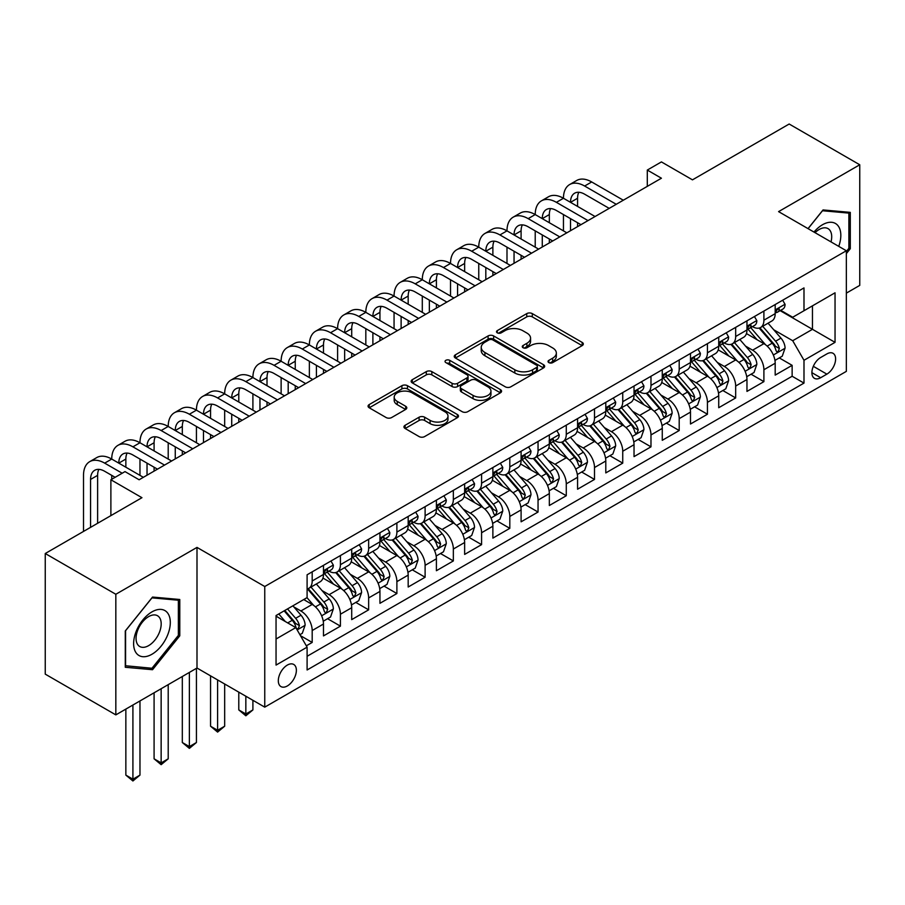 <?xml version="1.0" encoding="UTF-8"?>
<svg xmlns="http://www.w3.org/2000/svg" width="905" height="905" viewBox="0 0 905 905"><rect width="100%" height="100%" fill="white"/><g stroke="black" fill="none" stroke-linecap="round" stroke-linejoin="round"><path stroke-width="1.36" d="M548.849 362.611A2.749 1.584 0 0 0 552.729 362.611L582.175 345.608A3.914 2.263 0 0 0 583.318 344.013A3.914 2.263 0 0 0 582.175 342.407L532.298 313.616A3.914 2.263 0 0 0 526.755 313.616L497.309 330.608A2.749 1.584 0 0 0 496.506 331.728A2.749 1.584 0 0 0 497.309 332.848A2.749 1.584 0 0 0 501.189 332.848L505.001 330.653A12.546 7.24 0 0 1 522.728 330.653L526.891 333.051A12.546 7.24 0 0 1 530.568 338.176A12.546 7.24 0 0 1 526.891 343.289L523.079 345.495A2.749 1.584 0 0 0 522.276 346.615A2.749 1.584 0 0 0 523.079 347.735A2.749 1.584 0 0 0 526.959 347.735L530.771 345.529A12.546 7.24 0 0 1 548.509 345.529L552.661 347.927A12.546 7.24 0 0 1 556.337 353.052A12.546 7.24 0 0 1 552.661 358.176L548.849 360.371A2.749 1.584 0 0 0 548.045 361.491A2.749 1.584 0 0 0 548.849 362.611L548.849 360.371M287.338 685.956A12.772 7.376 120 0 0 295.686 674.689A12.772 7.376 120 0 0 293.729 664.451A12.772 7.376 120 0 0 287.338 665.085A12.772 7.376 120 0 0 279 676.352A12.772 7.376 120 0 0 280.957 686.59A12.772 7.376 120 0 0 287.338 685.956M405.101 425.293A3.914 2.263 0 0 0 403.947 426.889A3.914 2.263 0 0 0 405.101 428.484L419.094 436.572A3.914 2.263 0 0 0 424.637 436.572L457.33 417.691A3.914 2.263 0 0 0 458.484 416.085A3.914 2.263 0 0 0 457.33 414.49L407.454 385.688A3.914 2.263 0 0 0 401.911 385.688L369.206 404.569A3.914 2.263 0 0 0 368.064 406.164A3.914 2.263 0 0 0 369.206 407.77L386.118 417.533A3.914 2.263 0 0 0 391.661 417.533L405.655 409.445A3.914 2.263 0 0 0 406.798 407.85A3.914 2.263 0 0 0 405.655 406.255L397.272 401.413A10.487 6.052 0 0 1 394.195 397.125A10.487 6.052 0 0 1 400.666 391.537A10.487 6.052 0 0 1 412.092 392.849L444.932 411.809A10.487 6.052 0 0 1 447.998 416.085A10.487 6.052 0 0 1 441.527 421.685A10.487 6.052 0 0 1 430.101 420.373L424.637 417.205A3.914 2.263 0 0 0 419.094 417.205L405.101 425.293L405.101 428.484M846.345 293.13L859.75 285.392L859.75 164.767L789.171 124.019L692.472 179.846L661.419 161.916L647.301 170.061L661.419 178.217L139.121 479.763L125.003 471.607L110.885 479.763L110.885 515.624M115.829 594.268L115.829 714.882L196.996 668.026L196.996 547.401L115.829 594.268L45.25 553.521L141.949 497.693L110.885 479.763M196.996 547.401L264.758 586.519L846.345 250.753L846.345 371.367L264.758 707.144L264.758 586.519M859.75 164.767L778.583 211.623L846.345 250.753M505.273 386.808A3.914 2.263 0 0 0 510.816 386.808L543.52 367.928A3.914 2.263 0 0 0 544.663 366.333A3.914 2.263 0 0 0 543.52 364.726L493.632 335.936A3.914 2.263 0 0 0 488.089 335.936L455.396 354.817A3.914 2.263 0 0 0 454.242 356.412A3.914 2.263 0 0 0 455.396 358.007L505.273 386.808M446.934 363.199A2.749 1.584 0 0 1 449.717 363.595L449.717 360.326L500.42 389.614A3.914 2.263 0 0 1 501.574 391.209A3.914 2.263 0 0 1 500.42 392.815L467.727 411.685A3.914 2.263 0 0 1 462.184 411.685L412.307 382.894L412.307 379.693A3.914 2.263 0 0 0 411.153 381.288A3.914 2.263 0 0 0 412.307 382.894M412.307 379.693L426.3 371.616A3.914 2.263 0 0 1 431.843 371.616L452.07 383.29A3.914 2.263 0 0 0 457.613 383.29L466.89 377.928A3.914 2.263 0 0 0 468.043 376.333A3.914 2.263 0 0 0 466.89 374.727L445.837 362.566A2.749 1.584 0 0 1 445.034 361.446A2.749 1.584 0 0 1 446.719 359.986A2.749 1.584 0 0 1 449.717 360.326M115.829 714.882L45.25 674.135L45.25 553.521M306.331 645.819L312.191 642.437L300.471 635.672M293.808 606.882L300.89 610.977A15.973 9.22 60 0 1 312.191 630.536L323.481 624.009L323.481 635.91L340.416 626.136L327.576 618.715M322.033 590.58L329.126 594.675A15.973 9.22 60 0 1 340.416 614.235L351.706 607.708L351.706 619.608L368.652 609.834L355.801 602.413M350.269 574.279L357.362 578.374A15.973 9.22 60 0 1 368.652 597.933L379.942 591.418L379.942 603.307L396.888 593.533L384.037 586.112M378.505 557.978L385.587 562.073A15.973 9.22 60 0 1 396.888 581.632L408.178 575.116L408.178 587.017L425.112 577.232L412.273 569.822M406.73 541.676L413.823 545.772A15.973 9.22 60 0 1 425.112 565.331L436.402 558.815L436.402 570.716L453.348 560.93L440.497 553.521M434.966 525.386L442.059 529.47A15.973 9.22 60 0 1 453.348 549.03L464.638 542.514L464.638 554.414L481.584 544.629L468.733 537.219M463.202 509.085L470.283 513.169A15.973 9.22 60 0 1 481.584 532.74L492.874 526.212L492.874 538.113L509.809 528.339L496.969 520.918M491.426 492.784L498.519 496.879A15.973 9.22 60 0 1 509.809 516.438L521.099 509.911L521.099 521.812L538.045 512.038L525.194 504.617M519.662 476.483L526.755 480.578A15.973 9.22 60 0 1 538.045 500.137L549.335 493.61L549.335 505.51L566.281 495.736L553.43 488.315M547.898 460.181L554.98 464.276A15.973 9.22 60 0 1 566.281 483.836L577.571 477.32L577.571 489.209L594.506 479.435L581.666 472.014M576.123 443.88L583.216 447.975A15.973 9.22 60 0 1 594.506 467.534L605.796 461.018L605.796 472.919L622.742 463.134L609.891 455.713M604.359 427.579L611.452 431.674A15.973 9.22 60 0 1 622.742 451.233L634.032 444.717L634.032 456.618L650.978 446.832L638.127 439.423M632.595 411.289L639.677 415.372A15.973 9.22 60 0 1 650.978 434.932L662.268 428.416L662.268 440.316L679.202 430.531L666.363 423.121M660.82 394.987L667.913 399.071A15.973 9.22 60 0 1 679.202 418.642L690.492 412.114L690.492 424.015L707.439 414.23L694.588 406.82M689.056 378.686L696.149 382.781A15.973 9.22 60 0 1 707.439 402.34L718.728 395.813L718.728 407.714L735.675 397.94L722.824 390.519M717.292 362.385L724.373 366.48A15.973 9.22 60 0 1 735.675 386.039L746.964 379.512L746.964 391.413L763.899 381.639L763.899 369.738A15.973 9.22 -120 0 0 752.609 350.178L745.516 346.083M751.059 374.218L763.899 381.639M323.481 624.009A15.973 9.22 -120 0 0 312.191 604.45L303.718 599.562M351.706 607.708A15.973 9.22 -120 0 0 340.416 588.148L322.961 578.069M379.942 591.418A15.973 9.22 -120 0 0 368.652 571.858L351.185 561.779M408.178 575.116A15.973 9.22 -120 0 0 396.888 555.557L379.421 545.477M436.402 558.815A15.973 9.22 -120 0 0 425.112 539.256L407.657 529.176M464.638 542.514A15.973 9.22 -120 0 0 453.348 522.954L435.882 512.875M492.874 526.212A15.973 9.22 -120 0 0 481.584 506.653L464.118 496.574M521.099 509.911A15.973 9.22 -120 0 0 509.809 490.352L492.354 480.272M549.335 493.61A15.973 9.22 -120 0 0 538.045 474.05L520.579 463.971M577.571 477.32A15.973 9.22 -120 0 0 566.281 457.76L548.815 447.67M605.796 461.018A15.973 9.22 -120 0 0 594.506 441.459L577.051 431.38M634.032 444.717A15.973 9.22 -120 0 0 622.742 425.158L605.275 415.078M662.268 428.416A15.973 9.22 -120 0 0 650.978 408.856L633.511 398.777M690.492 412.114A15.973 9.22 -120 0 0 679.202 392.555L661.747 382.476M718.728 395.813A15.973 9.22 -120 0 0 707.439 376.254L689.972 366.174M746.964 379.512A15.973 9.22 -120 0 0 735.675 359.952L718.208 349.873M826.865 353.923L820.654 357.509A12.376 7.15 120 0 0 812.566 368.414A12.376 7.15 120 0 0 814.455 378.335A12.376 7.15 120 0 0 820.654 377.724L826.865 374.138A12.376 7.15 120 0 0 834.942 363.233A12.376 7.15 120 0 0 833.053 353.312A12.376 7.15 120 0 0 826.865 353.923M276.048 639.009L295.811 627.595L307.1 647.154L307.1 669.983L803.991 383.098L803.991 360.281L792.701 340.721L773.752 329.782M307.1 647.154L276.048 665.085L276.048 615.536L307.1 597.605L307.1 574.788L803.991 287.914L803.991 310.732L835.043 292.801L835.043 342.35L803.991 360.281M328.979 571.112L329.126 571.202A15.973 9.22 60 0 0 337.113 571.994L348.402 565.467A15.973 9.22 -120 0 0 351.706 558.159L351.706 549.03M357.215 554.822L357.362 554.901A15.973 9.22 60 0 0 365.337 555.693L376.638 549.177A15.973 9.22 -120 0 0 379.942 541.857L379.942 532.728M385.44 538.52L385.587 538.599A15.973 9.22 60 0 0 393.573 539.391L404.863 532.875A15.973 9.22 -120 0 0 408.178 525.556L408.178 516.438M413.676 522.219L413.823 522.298A15.973 9.22 60 0 0 421.809 523.09L433.099 516.574A15.973 9.22 -120 0 0 436.402 509.266L436.402 500.137M441.912 505.918L442.059 505.997A15.973 9.22 60 0 0 450.034 506.789L461.335 500.273A15.973 9.22 -120 0 0 464.638 492.965L464.638 483.836M470.136 489.616L470.283 489.707A15.973 9.22 60 0 0 478.27 490.499L489.56 483.971A15.973 9.22 -120 0 0 492.874 476.664L492.874 467.534M498.372 473.315L498.519 473.406A15.973 9.22 60 0 0 506.506 474.197L517.796 467.67A15.973 9.22 -120 0 0 521.099 460.362L521.099 451.233M526.608 457.014L526.755 457.104A15.973 9.22 60 0 0 534.731 457.896L546.032 451.369A15.973 9.22 -120 0 0 549.335 444.061L549.335 434.932M554.833 440.712L554.98 440.803A15.973 9.22 60 0 0 562.967 441.595L574.256 435.079A15.973 9.22 -120 0 0 577.571 427.76L577.571 418.63M583.069 424.422L583.216 424.502A15.973 9.22 60 0 0 591.203 425.293L602.492 418.777A15.973 9.22 -120 0 0 605.796 411.458L605.796 402.34M611.305 408.121L611.452 408.2A15.973 9.22 60 0 0 619.427 408.992L630.728 402.476A15.973 9.22 -120 0 0 634.032 395.168L634.032 386.039M639.53 391.82L639.677 391.899A15.973 9.22 60 0 0 647.663 392.691L658.953 386.175A15.973 9.22 -120 0 0 662.268 378.867L662.268 369.738M667.766 375.518L667.913 375.609A15.973 9.22 60 0 0 675.899 376.401L687.189 369.873A15.973 9.22 -120 0 0 690.492 362.566L690.492 353.436M696.002 359.217L696.149 359.308A15.973 9.22 60 0 0 704.124 360.1L715.425 353.572A15.973 9.22 -120 0 0 718.728 346.264L718.728 337.135M724.226 342.916L724.373 343.006A15.973 9.22 60 0 0 732.36 343.798L743.65 337.271A15.973 9.22 -120 0 0 746.964 329.963L746.964 320.834M307.1 656.283L792.135 376.254L792.135 365.337L775.189 375.111L775.189 363.222A15.973 9.22 -120 0 0 763.899 343.662L746.444 333.572M752.462 326.615L752.609 326.705A15.973 9.22 -120 0 0 760.596 327.497A15.973 9.22 -120 0 0 763.899 320.189L763.899 311.06M760.596 327.497L771.886 320.981A15.973 9.22 -120 0 0 775.189 313.662L775.189 304.533M312.191 571.858L312.191 580.976A15.973 9.22 60 0 1 308.877 588.295A15.973 9.22 60 0 1 307.1 588.94M308.877 588.295L320.166 581.768A15.973 9.22 -120 0 0 323.481 574.46L323.481 565.331M340.416 555.557L340.416 564.686A15.973 9.22 60 0 1 337.113 571.994M368.652 539.256L368.652 548.385A15.973 9.22 60 0 1 365.337 555.693M396.888 522.954L396.888 532.083A15.973 9.22 60 0 1 393.573 539.391M425.112 506.653L425.112 515.782A15.973 9.22 60 0 1 421.809 523.09M453.348 490.352L453.348 499.481A15.973 9.22 60 0 1 450.034 506.789M481.584 474.05L481.584 483.18A15.973 9.22 60 0 1 478.27 490.499M509.809 457.749L509.809 466.878A15.973 9.22 60 0 1 506.506 474.197M538.045 441.459L538.045 450.588A15.973 9.22 60 0 1 534.731 457.896M566.281 425.158L566.281 434.287A15.973 9.22 60 0 1 562.967 441.595M594.506 408.856L594.506 417.986A15.973 9.22 60 0 1 591.203 425.293M622.742 392.555L622.742 401.684A15.973 9.22 60 0 1 619.427 408.992M650.978 376.254L650.978 385.383A15.973 9.22 60 0 1 647.663 392.691M679.202 359.952L679.202 369.082A15.973 9.22 60 0 1 675.899 376.401M707.439 343.651L707.439 352.78A15.973 9.22 60 0 1 704.124 360.1M735.675 327.361L735.675 336.49A15.973 9.22 60 0 1 732.36 343.798M735.675 386.039L735.675 397.94M707.439 402.34L707.439 414.23M679.202 418.642L679.202 430.531M650.978 434.932L650.978 446.832M622.742 451.233L622.742 463.134M594.506 467.534L594.506 479.435M566.281 483.836L566.281 495.736M538.045 500.137L538.045 512.038M509.809 516.438L509.809 528.339M481.584 532.74L481.584 544.629M453.348 549.03L453.348 560.93M425.112 565.331L425.112 577.232M396.888 581.632L396.888 593.533M368.652 597.933L368.652 609.834M340.416 614.235L340.416 626.136M312.191 630.536L312.191 642.437M295.811 627.595L276.048 616.192M792.701 340.721L812.464 329.318L812.464 305.845L835.043 292.801M780.133 310.641L835.043 342.35M780.698 310.325L792.701 317.248L803.991 310.732M196.996 668.026L264.758 707.144M647.301 170.061L647.301 186.362M779.284 357.916L792.135 365.337M792.135 376.254L803.991 383.098M846.345 253.615L850.293 248.705L850.293 212.37L823.052 209.937L808.029 228.626M125.286 667.279L152.538 669.711L179.778 635.819L179.778 599.495L152.538 597.062L125.286 630.955L125.286 667.279M848.879 247.88L850.293 248.705M178.364 635.005L179.778 635.819M149.653 668.048L152.538 669.711M549.946 362.996L552.661 361.434A12.546 7.24 0 0 0 556.337 356.31L556.337 353.052M530.568 338.176L530.568 341.434A12.546 7.24 0 0 1 526.891 346.547L524.176 348.12M582.119 345.642L532.298 316.874A3.914 2.263 0 0 0 526.755 316.874L498.406 333.244M543.464 367.962L493.632 339.194A3.914 2.263 0 0 0 488.089 339.194L455.441 358.041M536.586 367.453A2.749 1.584 0 0 0 537.389 366.333A2.749 1.584 0 0 0 536.586 365.213L492.806 339.929A2.749 1.584 0 0 0 488.926 339.929L484.91 342.248A12.546 7.24 0 0 0 481.234 347.373A12.546 7.24 0 0 0 484.91 352.486L514.832 369.772A12.546 7.24 0 0 0 532.57 369.772L536.586 367.453L536.586 370.711A2.749 1.584 0 0 0 537.389 369.591L537.389 366.333M481.234 347.373L481.234 350.631A12.546 7.24 0 0 0 484.91 355.756L484.91 352.486M536.586 370.711L532.57 373.03A12.546 7.24 0 0 1 514.832 373.03L484.91 355.756M412.352 382.917L426.3 374.874L426.3 371.616M468.043 376.333L468.043 379.591A3.914 2.263 0 0 1 466.89 381.186L457.613 386.548A3.914 2.263 0 0 1 452.07 386.548L431.843 374.874A3.914 2.263 0 0 0 426.3 374.874M449.717 363.595L500.375 392.838M473.055 395.406A10.487 6.052 0 0 0 484.48 396.718A10.487 6.052 0 0 0 490.951 391.13A10.487 6.052 0 0 0 487.885 386.854L476.313 380.168A3.914 2.263 0 0 0 470.77 380.168L461.493 385.53A3.914 2.263 0 0 0 460.34 387.125A3.914 2.263 0 0 0 461.493 388.731L473.055 395.406L473.055 398.675A10.487 6.052 0 0 0 484.48 399.987A10.487 6.052 0 0 0 490.951 394.388L490.951 391.13M460.34 387.125L460.34 390.394A3.914 2.263 0 0 0 461.493 391.989L461.493 388.731M473.055 398.675L461.493 391.989M447.998 416.085L447.998 419.354A10.487 6.052 0 0 1 441.527 424.943A10.487 6.052 0 0 1 430.101 423.631L424.637 420.474A3.914 2.263 0 0 0 419.094 420.474L405.146 428.518M394.195 397.125L394.195 400.395A10.487 6.052 0 0 0 397.272 404.671L397.272 401.413M405.598 409.479L397.272 404.671M457.33 414.49L457.33 417.691L407.454 388.946A3.914 2.263 0 0 0 401.911 388.946L369.263 407.804M774.952 360.416L782.248 356.208L785.076 348.063A10.577 6.109 -120 0 0 780.958 338.119L768.051 323.187M765.472 344.692L750.731 327.621M757.078 339.714L748.525 329.816A25.351 14.638 -120 0 0 747.734 328.934M759.159 328.074L772.203 343.176A10.577 6.109 60 0 1 775.97 350.461L776.739 351.717L778.176 351.513L779.363 348.504A10.577 6.109 -120 0 0 775.585 341.219L762.689 326.286M759.917 327.825L773.945 344.058A5.385 3.111 60 0 1 775.302 346.163L779.363 348.504M782.678 300.222L785.076 304.374A10.577 6.109 60 0 1 782.882 309.058L777.519 312.157A10.577 6.109 -120 0 0 779.363 309.714L779.137 308.775M83.509 531.427L83.509 475.363A29.944 17.285 60 0 1 89.708 461.652L96.767 457.579A29.944 17.285 60 0 1 111.734 459.061A29.944 17.285 60 0 1 117.944 445.351L124.992 441.278A29.944 17.285 60 0 1 139.97 442.76A29.944 17.285 60 0 1 146.169 429.049L153.228 424.977A29.944 17.285 60 0 1 168.206 426.459A29.944 17.285 60 0 1 174.405 412.748L181.464 408.675A29.944 17.285 60 0 1 196.43 410.157A29.944 17.285 60 0 1 202.641 396.447L209.689 392.374A29.944 17.285 60 0 1 224.666 393.856A29.944 17.285 60 0 1 230.866 380.157L237.925 376.073A29.944 17.285 60 0 1 252.902 377.555A29.944 17.285 60 0 1 259.101 363.855L266.161 359.783A29.944 17.285 60 0 1 281.127 361.265A29.944 17.285 60 0 1 287.338 347.554L294.385 343.481A29.944 17.285 60 0 1 309.363 344.963A29.944 17.285 60 0 1 315.562 331.253L322.621 327.18A29.944 17.285 60 0 1 337.599 328.662A29.944 17.285 60 0 1 343.798 314.951L350.857 310.879A29.944 17.285 60 0 1 365.824 312.361A29.944 17.285 60 0 1 372.034 298.65L379.082 294.577A29.944 17.285 60 0 1 394.06 296.059A29.944 17.285 60 0 1 400.259 282.349L407.318 278.276A29.944 17.285 60 0 1 422.296 279.758A29.944 17.285 60 0 1 428.495 266.059L435.554 261.975A29.944 17.285 60 0 1 450.52 263.457A29.944 17.285 60 0 1 456.731 249.757L463.779 245.674A29.944 17.285 60 0 1 478.756 247.167A29.944 17.285 60 0 1 484.956 233.456L492.015 229.384A29.944 17.285 60 0 1 506.992 230.866A29.944 17.285 60 0 1 513.192 217.155L520.251 213.082A29.944 17.285 60 0 1 535.217 214.564A29.944 17.285 60 0 1 541.428 200.853L548.475 196.781A29.944 17.285 60 0 1 563.453 198.263A29.944 17.285 60 0 1 569.652 184.552L576.711 180.48A29.944 17.285 60 0 1 591.689 181.962L623.307 200.22M569.652 184.552A29.944 17.285 60 0 1 584.63 186.034L616.248 204.292M775.551 312.644L775.585 312.644A10.577 6.109 -120 0 0 777.519 312.157M777.995 308.922L779.363 309.714C778.696 308.119 777.565 308.775 775.97 311.671A10.577 6.109 60 0 1 775.189 313.175M609.189 208.365L584.63 194.19A19.967 11.527 -120 0 0 574.641 193.195A19.967 11.527 -120 0 0 570.512 202.335L577.571 198.263L577.571 206.408M578.815 192.279A19.967 11.527 -120 0 0 577.571 198.263M570.512 218.637L570.512 230.696M577.571 222.709L577.571 226.623M563.453 230.866L563.453 214.564M838.743 246.364A25.951 14.989 120 0 0 822.487 224.745A25.951 14.989 120 0 0 813.98 232.065M831.016 241.895A17.772 10.26 120 0 0 828.03 228.626A17.772 10.26 120 0 0 819.138 229.508A17.772 10.26 120 0 0 815.032 232.676M808.086 228.66L822.487 210.741L848.879 213.105L848.879 248.298L846.345 251.454M847.137 212.087L848.879 213.105M167.855 634.473A25.951 14.989 120 0 0 161.147 609.416A25.951 14.989 120 0 0 136.078 631.645A25.951 14.989 120 0 0 142.798 656.702A25.951 14.989 120 0 0 167.855 634.473M159.506 632.097A17.772 10.26 120 0 0 157.515 615.739A17.772 10.26 120 0 0 137.741 630.163A17.772 10.26 120 0 0 139.743 646.521A17.772 10.26 120 0 0 159.506 632.097M125.569 665.899L125.569 630.706L151.972 597.866L178.364 600.219L178.364 635.412L151.972 668.252L125.286 665.729M176.611 599.212L178.364 600.219M746.727 376.718L754.023 372.509L756.84 364.353A10.577 6.109 -120 0 0 752.722 354.421L739.826 339.488M737.236 360.993L722.495 343.923M728.853 356.016L720.29 346.117A25.351 14.638 -120 0 0 719.509 345.235M730.923 344.375L743.967 359.477A10.577 6.109 60 0 1 747.745 366.763L748.514 368.018L749.94 367.815L751.127 364.806A10.577 6.109 -120 0 0 747.36 357.52L734.464 342.588M731.692 344.126L745.709 360.36A5.385 3.111 60 0 1 747.066 362.464L751.127 364.806M718.491 393.019L725.787 388.811L728.616 380.654A10.577 6.109 -120 0 0 724.486 370.722L711.59 355.789M709.011 377.295L694.259 360.224M700.617 372.317L692.065 362.407A25.351 14.638 -120 0 0 691.273 361.525M702.687 360.665L715.742 375.779A10.577 6.109 60 0 1 719.509 383.064L720.278 384.32L721.715 384.116L722.903 381.107A10.577 6.109 -120 0 0 719.124 373.822L706.228 358.889M703.457 360.428L717.473 376.65A5.385 3.111 60 0 1 718.83 378.765L722.903 381.107M690.255 409.32L697.551 405.112L700.38 396.956A10.577 6.109 -120 0 0 696.262 387.023L683.354 372.091M680.775 393.585L666.035 376.525M672.381 388.618L663.829 378.709A25.351 14.638 -120 0 0 663.037 377.826M674.463 376.966L687.506 392.08A10.577 6.109 60 0 1 691.273 399.365L692.042 400.621L693.479 400.417L694.667 397.408A10.577 6.109 -120 0 0 690.888 390.123L677.992 375.179M675.221 376.718L689.248 392.951A5.385 3.111 60 0 1 690.606 395.066L694.667 397.408M662.03 425.622L669.327 421.402L672.144 413.257A10.577 6.109 -120 0 0 668.026 403.325L655.13 388.392M652.539 409.886L637.799 392.815M644.156 404.92L635.593 395.01A25.351 14.638 -120 0 0 634.812 394.127M646.227 393.268L659.27 408.37A10.577 6.109 60 0 1 663.048 415.667L663.817 416.922L665.243 416.719L666.431 413.709A10.577 6.109 -120 0 0 662.664 406.424L649.767 391.48M646.996 393.019L661.012 409.252A5.385 3.111 60 0 1 662.37 411.368L666.431 413.709M754.442 316.512L756.84 320.675A10.577 6.109 60 0 1 754.657 325.359L749.283 328.447A10.577 6.109 -120 0 0 751.127 326.015L750.912 325.076M541.428 200.853A29.944 17.285 60 0 1 556.394 202.335L563.453 198.263L595.071 216.521M556.394 202.335L588.012 220.594M747.315 328.945L747.36 328.945A10.577 6.109 -120 0 0 749.283 328.447M749.77 325.223L751.127 326.015C750.46 324.42 749.34 325.076 747.745 327.972A10.577 6.109 60 0 1 746.964 329.477M580.953 224.666L556.394 210.492A19.967 11.527 -120 0 0 546.416 209.496A19.967 11.527 -120 0 0 542.276 218.637L549.335 214.564L549.335 222.709M550.591 208.58A19.967 11.527 -120 0 0 549.335 214.564M542.276 234.938L542.276 246.997M549.335 239.011L549.335 242.925M535.217 247.167L535.217 230.866M726.206 332.814L728.616 336.977A10.577 6.109 60 0 1 726.421 341.649L721.059 344.748A10.577 6.109 -120 0 0 722.903 342.316L722.676 341.377M513.192 217.155A29.944 17.285 60 0 1 528.158 218.637L535.217 214.564L566.835 232.823M528.158 218.637L559.788 236.895M719.079 345.246L719.124 345.246A10.577 6.109 -120 0 0 721.059 344.748M721.534 341.524L722.903 342.316C722.235 340.721 721.104 341.377 719.509 344.273A10.577 6.109 60 0 1 718.728 345.778M552.729 240.968L528.158 226.793A19.967 11.527 -120 0 0 518.18 225.798A19.967 11.527 -120 0 0 514.051 234.938L521.099 230.866L521.099 239.011M522.355 224.881A19.967 11.527 -120 0 0 521.099 230.866M514.051 251.239L514.051 263.298M521.099 255.312L521.099 259.226M506.992 263.457L506.992 247.167M697.981 349.115L700.38 353.278A10.577 6.109 60 0 1 698.185 357.95L692.823 361.05A10.577 6.109 -120 0 0 694.667 358.618L694.44 357.679M484.956 233.456A29.944 17.285 60 0 1 499.933 234.938L506.992 230.866L538.611 249.113M499.933 234.938L531.552 253.196M690.854 361.548L690.888 361.548A10.577 6.109 -120 0 0 692.823 361.05M693.298 357.826L694.667 358.618C693.999 357.023 692.868 357.667 691.273 360.575A10.577 6.109 60 0 1 690.492 362.079M524.493 257.269L499.933 243.083A19.967 11.527 -120 0 0 489.944 242.099A19.967 11.527 -120 0 0 485.815 251.239L492.874 247.167L492.874 255.312M494.119 241.183A19.967 11.527 -120 0 0 492.874 247.167M485.815 267.541L485.815 279.6M492.874 271.613L492.874 275.527M478.756 279.758L478.756 263.457M669.745 365.416L672.144 369.568A10.577 6.109 60 0 1 669.96 374.251L664.587 377.351A10.577 6.109 -120 0 0 666.431 374.919L666.216 373.98M456.731 249.757A29.944 17.285 60 0 1 471.697 251.239L478.756 247.167L510.375 265.414M471.697 251.239L503.316 269.498M662.618 377.849L662.664 377.849A10.577 6.109 -120 0 0 664.587 377.351M665.062 374.127L666.431 374.919C665.763 373.324 664.643 373.969 663.048 376.865A10.577 6.109 60 0 1 662.268 378.381M496.257 273.57L471.697 259.384A19.967 11.527 -120 0 0 461.72 258.4A19.967 11.527 -120 0 0 457.579 267.541L464.638 263.457L464.638 271.613M465.894 257.473A19.967 11.527 -120 0 0 464.638 263.457M457.579 283.842L457.579 295.901M464.638 287.914L464.638 291.829M450.52 296.059L450.52 279.758M633.794 441.923L641.091 437.703L643.919 429.558A10.577 6.109 -120 0 0 639.79 419.626L626.894 404.682M624.314 426.187L609.563 409.117M615.92 421.221L607.368 411.311A25.351 14.638 -120 0 0 606.576 410.429M617.991 409.569L631.045 424.671A10.577 6.109 60 0 1 634.812 431.968L635.582 433.212L637.018 433.02L638.206 430.011A10.577 6.109 -120 0 0 634.428 422.714L621.531 407.782M618.76 409.32L632.776 425.554A5.385 3.111 60 0 1 634.134 427.658L638.206 430.011M641.509 381.718L643.919 385.869A10.577 6.109 60 0 1 641.724 390.553L636.362 393.652A10.577 6.109 -120 0 0 638.206 391.209L637.98 390.27M428.495 266.059A29.944 17.285 60 0 1 443.461 267.541L450.52 263.457L482.139 281.715M443.461 267.541L475.091 285.788M634.382 394.15L634.428 394.15A10.577 6.109 -120 0 0 636.362 393.652M636.837 390.428L638.206 391.209C637.539 389.625 636.407 390.27 634.812 393.166A10.577 6.109 60 0 1 634.032 394.671M468.032 289.872L443.461 275.686A19.967 11.527 -120 0 0 433.484 274.701A19.967 11.527 -120 0 0 429.355 283.842L436.402 279.758L436.402 287.914M437.658 273.774A19.967 11.527 -120 0 0 436.402 279.758M429.355 300.132L429.355 312.202M436.402 304.216L436.402 308.119M422.296 312.361L422.296 296.059M605.558 458.224L612.855 454.005L615.683 445.86A10.577 6.109 -120 0 0 611.565 435.927L598.658 420.983M596.078 442.488L581.338 425.418M587.684 437.522L579.132 427.613A25.351 14.638 -120 0 0 578.34 426.73M589.766 425.87L602.809 440.973A10.577 6.109 60 0 1 606.576 448.258L607.346 449.514L608.782 449.321L609.97 446.312A10.577 6.109 -120 0 0 606.192 439.016L593.295 424.083M590.524 425.622L604.551 441.855A5.385 3.111 60 0 1 605.909 443.959L609.97 446.312M613.285 398.019L615.683 402.171A10.577 6.109 60 0 1 613.488 406.854L608.126 409.954A10.577 6.109 -120 0 0 609.97 407.51L609.744 406.571M400.259 282.349A29.944 17.285 60 0 1 415.237 283.842L422.296 279.758L453.914 298.017M415.237 283.842L446.855 302.089M606.158 410.451L606.192 410.451A10.577 6.109 -120 0 0 608.126 409.954M608.601 406.73L609.97 407.51C609.303 405.915 608.171 406.571 606.576 409.467A10.577 6.109 60 0 1 605.796 410.972M439.796 306.161L415.237 291.987A19.967 11.527 -120 0 0 405.248 291.003A19.967 11.527 -120 0 0 401.119 300.132L408.178 296.059L408.178 304.216M409.422 290.075A19.967 11.527 -120 0 0 408.178 296.059M401.119 316.433L401.119 328.492M408.178 320.506L408.178 324.42M394.06 328.662L394.06 312.361M577.333 474.514L584.63 470.306L587.447 462.161A10.577 6.109 -120 0 0 583.329 452.217L570.433 437.285M567.842 458.79L553.102 441.719M559.46 453.812L550.896 443.914A25.351 14.638 -120 0 0 550.116 443.031M561.53 442.172L574.573 457.274A10.577 6.109 60 0 1 578.352 464.559L579.121 465.815L580.546 465.611L581.734 462.602A10.577 6.109 -120 0 0 577.967 455.317L565.071 440.384M562.299 441.923L576.315 458.156A5.385 3.111 60 0 1 577.673 460.26L581.734 462.602M585.049 414.32L587.447 418.472A10.577 6.109 60 0 1 585.264 423.155L579.89 426.255A10.577 6.109 -120 0 0 581.734 423.812L581.519 422.873M372.034 298.65A29.944 17.285 60 0 1 387.001 300.132L394.06 296.059L425.678 314.318M387.001 300.132L418.619 318.39M577.922 426.741L577.967 426.741A10.577 6.109 -120 0 0 579.89 426.255M580.365 423.02L581.734 423.812C581.067 422.216 579.947 422.873 578.352 425.769A10.577 6.109 60 0 1 577.571 427.273M411.56 322.463L387.001 308.288A19.967 11.527 -120 0 0 377.023 307.293A19.967 11.527 -120 0 0 372.883 316.433L379.942 312.361L379.942 320.506M381.197 306.376A19.967 11.527 -120 0 0 379.942 312.361M372.883 332.735L372.883 344.794M379.942 336.807L379.942 340.721M365.824 344.963L365.824 328.662M549.097 490.815L556.394 486.607L559.222 478.451A10.577 6.109 -120 0 0 555.093 468.519L542.197 453.586M539.618 475.091L524.866 458.021M531.224 470.114L522.671 460.215A25.351 14.638 -120 0 0 521.88 459.333M533.294 458.473L546.349 473.575A10.577 6.109 60 0 1 550.116 480.86L550.885 482.116L552.322 481.913L553.509 478.903A10.577 6.109 -120 0 0 549.731 471.618L536.835 456.686M534.063 458.224L548.079 474.458A5.385 3.111 60 0 1 549.437 476.562L553.509 478.903M556.813 430.61L559.222 434.773A10.577 6.109 60 0 1 557.028 439.457L551.665 442.545A10.577 6.109 -120 0 0 553.509 440.113L553.283 439.174M343.798 314.951A29.944 17.285 60 0 1 358.765 316.433L365.824 312.361L397.442 330.619M358.765 316.433L390.394 334.692M549.686 443.043L549.731 443.043A10.577 6.109 -120 0 0 551.665 442.545M552.14 439.321L553.509 440.113C552.842 438.518 551.711 439.174 550.116 442.07A10.577 6.109 60 0 1 549.335 443.574M383.335 338.764L358.765 324.59A19.967 11.527 -120 0 0 348.787 323.594A19.967 11.527 -120 0 0 344.658 332.735L351.706 328.662L351.706 336.807M352.961 322.678A19.967 11.527 -120 0 0 351.706 328.662M344.658 349.036L344.658 361.095M351.706 353.108L351.706 357.023M337.599 361.265L337.599 344.963M520.861 507.117L528.158 502.909L530.986 494.752A10.577 6.109 -120 0 0 526.868 484.82L513.961 469.887M511.382 491.392L496.641 474.322M502.988 486.415L494.435 476.505A25.351 14.638 -120 0 0 493.644 475.623M505.069 474.763L518.113 489.877A10.577 6.109 60 0 1 521.88 497.162L522.649 498.417L524.086 498.214L525.273 495.205A10.577 6.109 -120 0 0 521.495 487.919L508.599 472.987M505.827 474.525L519.855 490.748A5.385 3.111 60 0 1 521.212 492.863L525.273 495.205M528.588 446.912L530.986 451.075A10.577 6.109 60 0 1 528.792 455.758L523.429 458.846A10.577 6.109 -120 0 0 525.273 456.414L525.047 455.475M315.562 331.253A29.944 17.285 60 0 1 330.54 332.735L337.599 328.662L369.217 346.92M330.54 332.735L362.158 350.993M521.461 459.344L521.495 459.344A10.577 6.109 -120 0 0 523.429 458.846M523.905 455.622L525.273 456.414C524.606 454.819 523.475 455.475 521.88 458.371A10.577 6.109 60 0 1 521.099 459.876M355.099 355.065L330.54 340.891A19.967 11.527 -120 0 0 320.551 339.895A19.967 11.527 -120 0 0 316.422 349.036L323.481 344.963L323.481 353.108M324.725 338.979A19.967 11.527 -120 0 0 323.481 344.963M316.422 365.337L316.422 377.396M323.481 369.41L323.481 373.324M309.363 377.555L309.363 361.265M492.637 523.418L499.933 519.21L502.75 511.054A10.577 6.109 -120 0 0 498.632 501.121L485.736 486.189M483.146 507.682L468.405 490.623M474.763 502.716L466.199 492.806A25.351 14.638 -120 0 0 465.419 491.924M476.833 491.064L489.877 506.178A10.577 6.109 60 0 1 493.655 513.463L494.424 514.719L495.85 514.515L497.037 511.506A10.577 6.109 -120 0 0 493.27 504.221L480.374 489.288M477.602 490.815L491.619 507.049A5.385 3.111 60 0 1 492.976 509.164L497.037 511.506M500.352 463.213L502.75 467.376A10.577 6.109 60 0 1 500.567 472.048L495.193 475.148A10.577 6.109 -120 0 0 497.037 472.715L496.822 471.777M287.338 347.554A29.944 17.285 60 0 1 302.304 349.036L309.363 344.963L340.981 363.21M302.304 349.036L333.922 367.294M493.225 475.645L493.27 475.645A10.577 6.109 -120 0 0 495.193 475.148M495.669 471.924L497.037 472.715C496.37 471.12 495.25 471.765 493.655 474.673A10.577 6.109 60 0 1 492.874 476.177M326.863 371.367L302.304 357.181A19.967 11.527 -120 0 0 292.326 356.197A19.967 11.527 -120 0 0 288.186 365.337L295.245 361.265L295.245 369.41M296.501 355.28A19.967 11.527 -120 0 0 295.245 361.265M288.186 381.639L288.186 393.698M295.245 385.711L295.245 389.625M281.127 393.856L281.127 377.555M464.401 539.719L471.697 535.5L474.525 527.355A10.577 6.109 -120 0 0 470.396 517.422L457.5 502.49M454.921 523.984L440.169 506.913M446.527 519.018L437.975 509.108A25.351 14.638 -120 0 0 437.183 508.225M448.597 507.366L461.652 522.468A10.577 6.109 60 0 1 465.419 529.764L466.188 531.02L467.625 530.816L468.813 527.807A10.577 6.109 -120 0 0 465.034 520.522L452.138 505.578M449.366 507.117L463.383 523.35A5.385 3.111 60 0 1 464.74 525.466L468.813 527.807M472.116 479.514L474.525 483.666A10.577 6.109 60 0 1 472.331 488.349L466.969 491.449A10.577 6.109 -120 0 0 468.813 489.017L468.586 488.078M259.101 363.855A29.944 17.285 60 0 1 274.068 365.337L281.127 361.265L312.745 379.512M274.068 365.337L305.698 383.596M464.989 491.947L465.034 491.947A10.577 6.109 -120 0 0 466.969 491.449M467.444 488.225L468.813 489.017C468.145 487.422 467.014 488.067 465.419 490.963A10.577 6.109 60 0 1 464.638 492.478M298.639 387.668L274.068 373.482A19.967 11.527 -120 0 0 264.09 372.498A19.967 11.527 -120 0 0 259.961 381.639L267.009 377.555L267.009 385.711M268.265 371.57A19.967 11.527 -120 0 0 267.009 377.555M259.961 397.94L259.961 409.999M267.009 402.012L267.009 405.926M252.902 410.157L252.902 393.856M436.165 556.021L443.461 551.801L446.289 543.656A10.577 6.109 -120 0 0 442.172 533.724L429.264 518.78M426.685 540.285L411.945 523.214M418.291 535.319L409.739 525.409A25.351 14.638 -120 0 0 408.947 524.527M420.373 523.667L433.416 538.769A10.577 6.109 60 0 1 437.183 546.066L437.952 547.321L439.389 547.118L440.577 544.109A10.577 6.109 -120 0 0 436.798 536.812L423.902 521.88M421.13 523.418L435.158 539.652A5.385 3.111 60 0 1 436.515 541.756L440.577 544.109M443.891 495.816L446.289 499.967A10.577 6.109 60 0 1 444.095 504.651L438.733 507.75A10.577 6.109 -120 0 0 440.577 505.307L440.35 504.368M230.866 380.157A29.944 17.285 60 0 1 245.843 381.639L252.902 377.555L284.521 395.813M245.843 381.639L277.462 399.886M436.764 508.248L436.798 508.248A10.577 6.109 -120 0 0 438.733 507.75M439.208 504.526L440.577 505.307C439.909 503.723 438.778 504.368 437.183 507.264A10.577 6.109 60 0 1 436.402 508.768M270.403 403.969L245.843 389.784A19.967 11.527 -120 0 0 235.854 388.799A19.967 11.527 -120 0 0 231.725 397.94L238.784 393.856L238.784 402.012M240.029 387.872A19.967 11.527 -120 0 0 238.784 393.856M231.725 414.23L231.725 426.3M238.784 418.314L238.784 422.216M224.666 426.459L224.666 410.157M407.94 572.322L415.237 568.102L418.053 559.957A10.577 6.109 -120 0 0 413.936 550.025L401.039 535.081M398.449 556.586L383.709 539.516M390.066 551.62L381.503 541.71A25.351 14.638 -120 0 0 380.722 540.828M392.137 539.968L405.18 555.07A10.577 6.109 60 0 1 408.958 562.356L409.727 563.611L411.153 563.419L412.341 560.41A10.577 6.109 -120 0 0 408.574 553.113L395.677 538.181M392.906 539.719L406.922 555.953A5.385 3.111 60 0 1 408.279 558.057L412.341 560.41M245.843 696.217L245.843 713.988L252.902 709.916L252.902 700.3M252.902 709.916L245.843 715.787L238.784 709.916L238.784 692.144M238.784 709.916L245.843 713.988L245.843 715.787M415.655 512.117L418.053 516.269A10.577 6.109 60 0 1 415.87 520.952L410.497 524.052A10.577 6.109 -120 0 0 412.341 521.608L412.126 520.669M202.641 396.447A29.944 17.285 60 0 1 217.607 397.94L224.666 393.856L256.285 412.114M217.607 397.94L249.226 416.187M408.528 524.549L408.574 524.549A10.577 6.109 -120 0 0 410.497 524.052M410.972 520.827L412.341 521.608C411.673 520.013 410.553 520.669 408.958 523.565A10.577 6.109 60 0 1 408.178 525.07M242.167 420.271L217.607 406.085A19.967 11.527 -120 0 0 207.63 405.101A19.967 11.527 -120 0 0 203.489 414.23L210.548 410.157L210.548 418.314M211.804 404.173A19.967 11.527 -120 0 0 210.548 410.157M203.489 430.531L203.489 442.59M210.548 434.604L210.548 438.518M196.43 442.76L196.43 426.459M379.704 588.612L387.001 584.404L389.829 576.259A10.577 6.109 -120 0 0 385.7 566.315L372.803 551.383M370.224 572.888L355.473 555.817M361.83 567.91L353.278 558.012A25.351 14.638 -120 0 0 352.486 557.129M363.901 556.27L376.955 571.372A10.577 6.109 60 0 1 380.722 578.657L381.491 579.913L382.928 579.709L384.116 576.7A10.577 6.109 -120 0 0 380.338 569.415L367.441 554.482M364.67 556.021L378.686 572.254A5.385 3.111 60 0 1 380.043 574.358L384.116 576.7M217.607 679.927L217.607 730.29L224.666 726.217L224.666 683.999M224.666 726.217L217.607 732.088L210.548 726.217L210.548 675.843M210.548 726.217L217.607 730.29L217.607 732.088M387.419 528.418L389.829 532.57A10.577 6.109 60 0 1 387.634 537.253L382.272 540.353A10.577 6.109 -120 0 0 384.116 537.909L383.89 536.97M174.405 412.748A29.944 17.285 60 0 1 189.371 414.23L196.43 410.157L228.049 428.416M189.371 414.23L221.001 432.488M380.292 540.839L380.338 540.839A10.577 6.109 -120 0 0 382.272 540.353M382.747 537.118L384.116 537.909C383.449 536.314 382.317 536.97 380.722 539.866A10.577 6.109 60 0 1 379.942 541.371M213.942 436.561L189.371 422.386A19.967 11.527 -120 0 0 179.394 421.391A19.967 11.527 -120 0 0 175.265 430.531L182.312 426.459L182.312 434.604M183.568 420.474A19.967 11.527 -120 0 0 182.312 426.459M175.265 446.832L175.265 458.892M182.312 450.905L182.312 454.819M168.206 459.061L168.206 442.76M351.468 604.913L358.765 600.705L361.593 592.549A10.577 6.109 -120 0 0 357.475 582.616L344.567 567.684M341.988 589.189L327.248 572.118M333.594 584.211L325.042 574.313A25.351 14.638 -120 0 0 324.25 573.431M335.676 572.571L348.719 587.673A10.577 6.109 60 0 1 352.486 594.958L353.255 596.214L354.692 596.01L355.88 593.001A10.577 6.109 -120 0 0 352.102 585.716L339.205 570.784M336.434 572.322L350.461 588.555A5.385 3.111 60 0 1 351.819 590.66L355.88 593.001M189.371 672.426L189.371 746.591L196.43 742.519L196.43 668.354M196.43 742.519L189.371 748.378L182.312 742.519L182.312 676.499M182.312 742.519L189.371 746.591L189.371 748.378M359.195 544.708L361.593 548.871A10.577 6.109 60 0 1 359.398 553.555L354.036 556.643A10.577 6.109 -120 0 0 355.88 554.211L355.654 553.272M146.169 429.049A29.944 17.285 60 0 1 161.147 430.531L168.206 426.459L199.824 444.717M161.147 430.531L192.765 448.79M352.068 557.141L352.102 557.141A10.577 6.109 -120 0 0 354.036 556.643M354.511 553.419L355.88 554.211C355.213 552.616 354.081 553.272 352.486 556.168A10.577 6.109 60 0 1 351.706 557.672M185.706 452.862L161.147 438.687A19.967 11.527 -120 0 0 151.158 437.692A19.967 11.527 -120 0 0 147.029 446.832L154.088 442.76L154.088 450.905M155.332 436.776A19.967 11.527 -120 0 0 154.088 442.76M147.029 463.134L147.029 475.193M154.088 467.206L154.088 471.12M139.97 475.363L139.97 459.061M323.243 621.215L330.54 617.006L333.357 608.85A10.577 6.109 -120 0 0 329.239 598.918L316.343 583.985M313.752 605.49L306.999 597.662M305.37 600.513L304.272 599.246M307.44 588.861L320.483 603.974A10.577 6.109 60 0 1 324.262 611.26L325.031 612.515L326.456 612.312L327.644 609.303A10.577 6.109 -120 0 0 323.877 602.017L310.981 587.085M308.209 588.623L322.225 604.845A5.385 3.111 60 0 1 323.583 606.961L327.644 609.303M161.147 688.728L161.147 762.892L168.206 758.82L168.206 684.644M168.206 758.82L161.147 764.68L154.088 758.82L154.088 692.8M154.088 758.82L161.147 762.892L161.147 764.68M330.959 561.01L333.357 565.173A10.577 6.109 60 0 1 331.173 569.856L325.8 572.944A10.577 6.109 -120 0 0 327.644 570.512L327.429 569.573M117.944 445.351A29.944 17.285 60 0 1 132.911 446.832L139.97 442.76L171.588 461.018M132.911 446.832L164.529 465.091M323.832 573.442L323.877 573.442A10.577 6.109 -120 0 0 325.8 572.944M326.275 569.72L327.644 570.512C326.977 568.917 325.857 569.573 324.262 572.469A10.577 6.109 60 0 1 323.481 573.974M157.47 469.163L132.911 454.989A19.967 11.527 -120 0 0 122.933 453.993A19.967 11.527 -120 0 0 118.793 463.134L125.852 459.061L125.852 467.206M127.107 453.077A19.967 11.527 -120 0 0 125.852 459.061M111.734 479.265L111.734 475.363M299.906 634.688L302.304 633.308L305.121 625.151A10.577 6.109 -120 0 0 301.003 615.219L292.881 605.818M285.301 621.531L278.774 613.963M277.134 616.814L276.048 615.558M284.136 610.864L292.258 620.276A10.577 6.109 60 0 1 296.026 627.561L296.795 628.817L298.231 628.613L299.419 625.604A10.577 6.109 -120 0 0 295.641 618.319L287.519 608.918M284.792 610.49L293.989 621.147A5.385 3.111 60 0 1 295.347 623.262L299.419 625.604M132.911 705.018L132.911 779.194L139.97 775.11L139.97 700.945M139.97 775.11L132.911 780.981L125.852 775.11L125.852 709.101M125.852 775.11L132.911 779.194L132.911 780.981M89.708 461.652A29.944 17.285 60 0 1 104.675 463.134L111.734 459.061L143.352 477.32M104.675 463.134L122.186 473.236M115.127 477.32L104.675 471.279A19.967 11.527 -120 0 0 94.697 470.295A19.967 11.527 -120 0 0 90.568 479.435L90.568 527.355M98.871 469.378A19.967 11.527 -120 0 0 97.616 475.363L97.616 523.282M300.89 610.977L312.191 604.45M329.126 594.675L340.416 588.148M357.362 578.374L368.652 571.858M385.587 562.073L396.888 555.557M413.823 545.772L425.112 539.256M442.059 529.47L453.348 522.954M470.283 513.169L481.584 506.653M498.519 496.879L509.809 490.352M526.755 480.578L538.045 474.05M554.98 464.276L566.281 457.76M583.216 447.975L594.506 441.459M611.452 431.674L622.742 425.158M639.677 415.372L650.978 408.856M667.913 399.071L679.202 392.555M696.149 382.781L707.439 376.254M724.373 366.48L735.675 359.952M752.609 350.178L763.899 343.662M763.899 320.189L775.189 313.662M312.191 580.976L323.481 574.46M340.416 564.686L351.706 558.159M368.652 548.385L379.942 541.857M396.888 532.083L408.178 525.556M425.112 515.782L436.402 509.266M453.348 499.481L464.638 492.965M481.584 483.18L492.874 476.664M509.809 466.878L521.099 460.362M538.045 450.588L549.335 444.061M566.281 434.287L577.571 427.76M594.506 417.986L605.796 411.458M622.742 401.684L634.032 395.168M650.978 385.383L662.268 378.867M679.202 369.082L690.492 362.566M707.439 352.78L718.728 346.264M735.675 336.49L746.964 329.963M763.899 369.738L775.189 363.222M813.324 366.321L826.865 374.138M811.898 372.668L820.654 377.724M552.661 361.434L552.661 358.176M523.079 347.735L523.079 345.495M526.891 346.547L526.891 343.289M497.309 332.848L497.309 330.608M526.755 316.874L526.755 313.616M532.298 316.874L532.298 313.616M582.175 345.608L582.175 342.407M455.396 358.007L455.396 354.817M488.089 339.194L488.089 335.936M493.632 339.194L493.632 335.936M543.52 367.928L543.52 364.726M514.832 373.03L514.832 369.772M532.57 373.03L532.57 369.772M431.843 374.874L431.843 371.616M452.07 386.548L452.07 383.29M457.613 386.548L457.613 383.29M466.89 381.186L466.89 377.928M500.42 392.815L500.42 389.614M419.094 420.474L419.094 417.205M424.637 420.474L424.637 417.205M430.101 423.631L430.101 420.373M405.655 409.445L405.655 406.255M369.206 407.77L369.206 404.569M401.911 388.946L401.911 385.688M407.454 388.946L407.454 385.688M773.345 354.998L785.008 348.267M775.585 341.219L780.958 338.119M767.157 346.095L772.203 343.176M785.008 304.25L775.189 309.917M591.689 181.962L584.63 186.034M745.109 371.299L756.772 364.557M747.36 357.52L752.722 354.421M738.921 362.385L743.967 359.477M716.884 387.589L728.536 380.858M719.124 373.822L724.486 370.722M710.697 378.686L715.742 375.779M688.648 403.89L700.312 397.159M690.888 390.123L696.262 387.023M682.461 394.987L687.506 392.08M660.412 420.192L672.076 413.461M662.664 406.424L668.026 403.325M654.225 411.289L659.27 408.37M756.772 320.551L746.964 326.219M728.536 336.852L718.728 342.52M700.312 353.154L690.492 358.81M672.076 369.455L662.268 375.111M632.188 436.493L643.84 429.762M634.428 422.714L639.79 419.626M626 427.59L631.045 424.671M643.84 385.756L634.032 391.413M603.952 452.794L615.615 446.063M606.192 439.016L611.565 435.927M597.764 443.891L602.809 440.973M615.615 402.046L605.796 407.714M575.716 469.095L587.379 462.365M577.967 455.317L583.329 452.217M569.528 460.193L574.573 457.274M587.379 418.348L577.571 424.015M547.491 485.397L559.143 478.655M549.731 471.618L555.093 468.519M541.303 476.483L546.349 473.575M559.143 434.649L549.335 440.316M519.255 501.698L530.918 494.956M521.495 487.919L526.868 484.82M513.067 492.784L518.113 489.877M530.918 450.95L521.099 456.618M491.019 517.988L502.682 511.257M493.27 504.221L498.632 501.121M484.831 509.085L489.877 506.178M502.682 467.252L492.874 472.919M462.794 534.289L474.446 527.558M465.034 520.522L470.396 517.422M456.606 525.386L461.652 522.468M474.446 483.553L464.638 489.209M434.558 550.591L446.222 543.86M436.798 536.812L442.172 533.724M428.37 541.688L433.416 538.769M446.222 499.854L436.402 505.51M406.322 566.892L417.986 560.161M408.574 553.113L413.936 550.025M400.134 557.989L405.18 555.07M417.986 516.144L408.178 521.812M378.098 583.193L389.75 576.462M380.338 569.415L385.7 566.315M371.91 574.29L376.955 571.372M389.75 532.445L379.942 538.113M349.862 599.495L361.525 592.752M352.102 585.716L357.475 582.616M343.674 590.58L348.719 587.673M361.525 548.747L351.706 554.414M321.626 615.796L333.289 609.054M323.877 602.017L329.239 598.918M315.438 606.882L320.483 603.974M333.289 565.048L323.481 570.716M297.157 629.925L305.053 625.355M295.641 618.319L301.003 615.219M287.688 622.912L292.258 620.276M97.616 475.363L90.568 479.435"/></g></svg>
